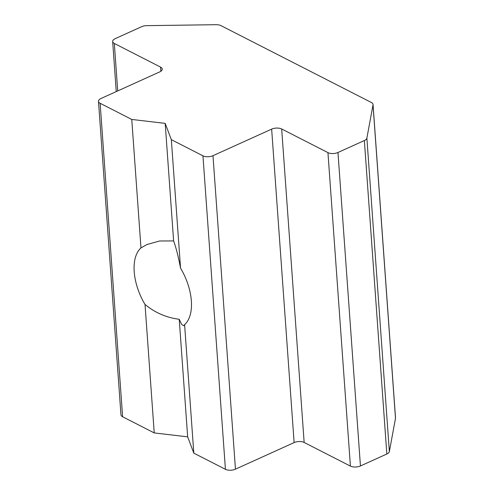 <?xml version="1.0" encoding="UTF-8"?>
<svg xmlns="http://www.w3.org/2000/svg" width="494" height="494" viewBox="0 0 494 494"><rect width="100%" height="100%" fill="white"/><g stroke="black" fill="none" stroke-linecap="round" stroke-linejoin="round"><path stroke-width="0.74" d="M173.616 240.93L159.63 240.986L146.959 244.524L140.969 247.926A44.577 24.187 -114.4 0 0 145.02 304.44C154.949 312.677 166.355 317.63 179.236 319.297L181.706 324.465L183.737 325.737L184.595 324.663A44.577 24.187 -114.4 0 0 180.545 268.149C178.303 256.429 175.994 247.358 173.616 240.93L165.194 123.377L131.762 119.449L100.14 103.289L122.611 416.763A7.132 3.372 -4.1 0 1 120.956 414.799L98.485 101.326A7.132 3.372 -4.1 0 0 100.14 103.289M145.02 304.44L154.233 432.917L187.664 436.85L193.809 453.14L225.425 469.3A7.132 3.372 175.9 0 0 235.453 469.164L294.121 442.593A7.132 3.372 175.9 0 1 304.15 442.457L350.413 466.101A7.132 3.372 -4.1 0 0 360.441 465.966L386.833 454.011A7.132 3.372 -4.1 0 0 389.352 451.584L395.49 418.35A7.132 3.372 175.9 0 0 395.515 417.936L373.044 104.462A7.132 3.372 175.9 0 1 373.019 104.876L395.49 418.35M373.019 104.876L366.881 138.11A7.132 3.372 175.9 0 1 364.362 140.543L337.97 152.492A7.132 3.372 175.9 0 1 327.948 152.627L281.679 128.99A7.132 3.372 -4.1 0 0 271.651 129.125L212.982 155.69A7.132 3.372 -4.1 0 1 202.954 155.826L171.338 139.672L165.194 123.377M98.485 101.326A7.132 3.372 -4.1 0 1 101.029 98.485L159.698 71.914A7.132 3.372 -4.1 0 0 162.242 69.067A7.132 3.372 -4.1 0 0 160.581 67.11L114.318 43.466A7.132 3.372 175.9 0 1 112.663 41.502A7.132 3.372 175.9 0 1 115.207 38.656L141.593 26.707A7.132 3.372 175.9 0 1 146.792 25.645L216.119 24.7A7.132 3.372 175.9 0 1 220.954 25.626L371.389 102.499A7.132 3.372 175.9 0 1 373.044 104.462M171.338 139.672L180.545 268.149M140.969 247.926L131.762 119.449M154.233 432.917L122.611 416.763M193.809 453.14L184.595 324.663M179.236 319.297L187.664 436.85M337.97 152.492L360.441 465.966M350.413 466.101L327.948 152.627M294.121 442.593L271.651 129.125M281.679 128.99L304.15 442.457M160.877 71.247L160.581 67.11M114.318 43.466L117.72 90.927M366.881 138.11L389.352 451.584M386.833 454.011L364.362 140.543M235.453 469.164L212.982 155.69M225.425 469.3L202.954 155.826M116.251 91.588L112.663 41.502"/></g></svg>
